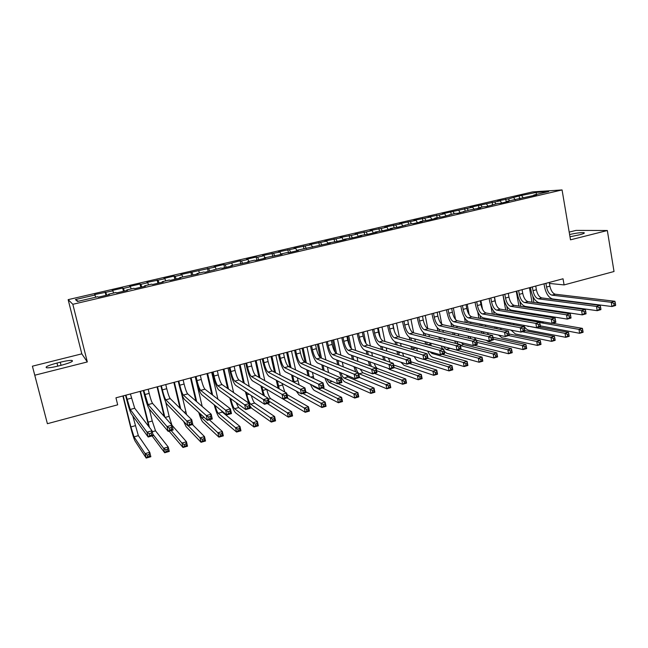 <?xml version="1.0" encoding="UTF-8"?>
<svg xmlns="http://www.w3.org/2000/svg" width="648" height="648" viewBox="0 0 648 648"><rect width="100%" height="100%" fill="white"/><g stroke="black" fill="none" stroke-linecap="round" stroke-linejoin="round"><path stroke-width="0.97" d="M32.4 366.193L34.773 375.216L87.318 361.94L81.81 353.849L32.4 366.193L47.401 423.695L117.685 404.822L115.952 397.815L563.039 278.778L564.092 284.918L614.02 271.512L607.338 230.518L576.088 230.388L569.195 232.106M81.81 353.849L68.153 299.643L532.535 191.913L562.067 189.929L72.827 304.293L68.153 299.643M536.115 194.497L536.463 192.375L519.121 195.947L508.324 198.912L497.599 200.945L500.183 200.807L470.221 207.303L472.692 207.198L442.309 213.791L444.658 213.71L438.98 215.031L428.142 217.08L430.426 217.023L413.845 220.401L416.065 220.361L399.395 223.754L401.549 223.738L384.799 227.148L386.888 227.14L380.984 228.517L370.065 230.575L372.082 230.583L366.112 231.976L355.169 234.033L357.121 234.066L351.095 235.467L340.127 237.524L342.006 237.581L324.932 241.056L326.738 241.129L309.582 244.62L311.307 244.717L294.071 248.225L295.723 248.338L278.397 251.87L279.968 251.999L262.562 255.547L264.052 255.701L257.637 257.191L256.179 257.029L246.556 259.265L247.965 259.443L241.485 260.95L240.108 260.763L225.156 264.74L223.868 264.538L214.043 266.814L215.282 267.041L180.824 274.533L181.886 274.801L175.122 276.372L174.093 276.097L163.944 278.454L164.916 278.745L146.885 282.415L147.76 282.731L140.843 284.342L140.008 284.018L129.641 286.424L130.418 286.764L123.428 288.392L122.691 288.044L112.201 290.474L112.882 290.847L94.576 294.573L95.864 297.165M536.463 192.375L548.67 191.565L533.733 195.048L533.563 195.575M78.262 301.271L75.419 299.554L77.517 301.442L97.759 296.727L98.375 297.14L109.374 294.581L108.686 294.176L115.935 292.483L116.664 292.88L127.534 290.336L126.741 289.964L133.909 288.295L134.735 288.66L145.484 286.149L144.593 285.8L151.681 284.148L152.612 284.488L163.239 282.01L162.251 281.686L169.258 280.049L170.286 280.365L180.792 277.911L179.707 277.611L198.15 273.861L196.968 273.586L203.82 271.99L205.043 272.249L220.822 268.029L222.134 268.264L232.3 265.891L230.931 265.664L249.091 261.97L247.633 261.776L254.259 260.229L255.758 260.415L265.704 258.09L264.157 257.92L282.131 254.259L280.503 254.105L286.991 252.59L288.66 252.736L298.388 250.46L296.671 250.339L330.375 243L328.496 242.911L336.693 241.526L346.121 239.323L344.161 239.258L352.366 237.865L361.697 235.686L359.656 235.645L367.878 234.244L377.104 232.089L374.998 232.065L383.227 230.664L392.356 228.533L390.177 228.525L398.415 227.116L411.164 223.633L413.44 223.609L422.391 221.527L420.066 221.559L428.32 220.142L437.173 218.076L434.784 218.125L443.046 216.699L455.131 213.378L457.618 213.297L469.492 210.033L480.63 207.927L478.038 208.04L483.708 206.712L486.324 206.599L497.786 203.432L500.459 203.302L508.874 201.342L506.161 201.479L536.56 194.878L533.733 195.048M75.419 299.554L95.151 294.962M105.818 292.483L106.709 295.196M112.882 290.847L113.619 293.026M123.428 288.392L124.359 291.082M130.418 286.764L131.179 288.927M108.686 294.176L108.767 294.719M140.843 284.342L141.807 287.007M147.76 282.731L148.546 284.877M126.741 289.964L126.814 290.507M158.08 280.333L159.068 282.982M164.916 278.745L165.726 280.876M144.593 285.8L144.65 286.343M175.122 276.372L176.135 278.996M181.886 274.801L182.712 276.915M162.251 281.686L162.292 282.228M191.978 272.452L193.023 275.052M198.669 270.896L199.527 272.994M179.707 277.611L179.739 278.154M208.656 268.58L209.725 271.156M215.282 267.041L216.157 269.114M196.968 273.586L196.992 274.128M225.156 264.74L226.257 267.3M231.709 263.218L232.608 265.275M214.043 269.609L214.051 270.143M241.485 260.95L242.611 263.485M247.965 259.443L248.881 261.484M230.931 265.664L230.931 266.207M257.637 257.191L258.787 259.702M264.052 255.701L264.991 257.726M247.633 261.776L247.625 262.31M273.618 253.473L274.801 255.968M279.968 251.999L280.924 254.008M264.157 257.92L264.133 258.455M289.437 249.796L290.636 252.275M295.723 248.338L296.695 250.331M280.503 254.105L280.471 254.648M305.095 246.159L306.318 248.613M311.307 244.717L312.539 247.163M296.671 250.339L296.63 250.873M320.582 242.555L321.829 244.993M326.738 241.129L327.993 243.551M312.668 246.605L312.62 247.139M335.915 238.991L337.187 241.412M342.006 237.581L343.286 239.987M328.496 242.911L328.439 243.454M351.095 235.467L352.382 237.865M357.121 234.066L358.417 236.455M344.161 239.258L344.096 239.801M366.112 231.976L367.359 234.236M372.082 230.583L373.402 232.956M359.656 235.645L359.583 236.18M380.984 228.517L382.19 230.656M386.888 227.14L388.233 229.497M374.998 232.065L374.909 232.608M395.701 225.091L396.876 227.124M401.549 223.738L402.91 226.071M390.177 228.525L390.08 229.06M410.273 221.705L411.415 223.633M416.065 220.361L417.442 222.677M405.194 225.026L405.097 225.561M424.699 218.352L425.825 220.215M430.426 217.023L431.835 219.316M420.066 221.559L419.953 222.094M438.98 215.031L440.122 216.878M444.658 213.71L446.075 215.995M434.784 218.125L434.662 218.66M453.122 211.742L454.28 213.581M458.744 210.438L460.185 212.706M449.348 214.731L449.218 215.258M467.127 208.486L468.302 210.308M472.692 207.198L474.15 209.442M463.765 211.37L463.628 211.896M480.994 205.262L482.185 207.068M486.502 203.982L487.985 206.218M478.038 208.04L477.9 208.567M494.732 202.071L495.931 203.869M500.183 200.807L501.674 203.018M492.172 204.744L492.026 205.27M508.324 198.912L509.539 200.694M513.726 197.656L515.241 199.851M506.161 201.479L506.007 202.006M521.794 195.777L523.025 197.551M520.02 198.248L519.85 198.774M34.773 375.216L47.401 423.695M562.067 189.929L570.499 239.825L607.338 230.518M87.318 361.94L72.827 304.293M549.447 283.451L564.092 284.918M569.989 236.795L579.822 234.73C583.556 233.758 584.966 233.078 584.067 232.705C581.199 232.405 576.38 233.013 569.608 234.527M56.992 363.042C48.195 365.432 44.736 367.019 46.615 367.805C48.892 367.951 52.796 367.351 58.328 366.007L61.673 365.164C70.413 362.767 73.832 361.195 71.928 360.442C69.66 360.288 65.772 360.879 60.264 362.216L56.992 363.042L57.785 366.136M519.121 195.947L519.623 198.831M505.707 199.058L506.145 201.536M492.164 202.208L492.601 204.638M478.491 205.384L478.937 207.83M464.681 208.591L465.134 211.046M450.741 211.831L451.202 214.294M436.663 215.104L437.133 217.582M422.439 218.4L422.917 220.895M408.078 221.738L408.564 224.24M393.571 225.107L394.065 227.618M378.926 228.517L379.428 231.036M364.119 231.952L364.638 234.487M349.175 235.427L349.693 237.97M334.068 238.934L334.603 241.493M318.816 242.482L319.367 245.138M303.394 246.062L304.001 248.897M287.817 249.674L288.473 252.72M272.079 253.336L272.759 256.446M256.179 257.029L256.867 260.156M240.108 260.763L240.805 263.906M223.868 264.538L224.581 267.689M207.457 268.345L208.178 271.52M190.86 272.201L191.597 275.384M174.093 276.097L174.847 279.296M157.148 280.033L157.91 283.249M140.008 284.018L140.786 287.25M122.691 288.044L123.476 291.284M105.17 292.11L105.972 295.375M545.9 283.346L546.548 287.04C547.584 291.673 549.383 294.378 551.934 295.14L611.242 302.3L614.903 301.279L555.312 294.216L551.934 295.14M549.269 282.447L549.909 286.141C550.954 290.774 552.752 293.463 555.312 294.216M615.6 304.706L615.325 303.013L613.859 303.418L614.134 305.119L615.6 304.706L615.592 305.5L611.931 306.528L552.598 298.963C548.775 297.796 546.086 293.747 544.539 286.829L544.02 283.848M614.134 305.119L611.931 306.528L611.242 302.3L613.859 303.418M615.325 303.013L614.903 301.279M534.211 314.644L534.057 313.81M533.069 308.197L532.956 307.549M532 302.171L529.448 287.728M537.257 301.992L537.419 302.916M538.383 308.351L538.496 309.007M532.802 296.201L533.903 302.43M534.859 307.832L534.973 308.48M535.969 314.11L536.115 314.952M539.517 314.677L539.735 315.536M538.804 321.116L541.234 322.809L578.964 329.37L582.422 328.374L552.493 323.255M583.014 331.63L582.746 330.059L581.361 330.456L581.629 332.027L583.014 331.63L583.087 332.303L579.628 333.299L540.351 325.863M536.779 321.797L536.18 320.671M581.629 332.027L579.628 333.299L578.964 329.37L581.361 330.456M582.746 330.059L582.422 328.374M532.332 286.959L532.988 290.669C534.041 295.326 535.815 298.048 538.326 298.825L596.492 306.431L600.194 305.394L541.736 297.902L538.326 298.825M535.742 286.051L536.39 289.761C537.443 294.411 539.225 297.124 541.736 297.902M600.866 308.845L600.583 307.144L599.1 307.557L599.384 309.258L600.866 308.845L600.899 309.631L597.205 310.676L538.998 302.665C535.248 301.474 532.591 297.392 531.02 290.442L530.493 287.445M599.384 309.258L597.205 310.676L596.492 306.431L599.1 307.557M600.583 307.144L600.194 305.394M518.635 290.604L519.299 294.33C520.36 299.012 522.118 301.749 524.572 302.551L581.588 310.595L585.33 309.55L528.023 301.62L524.572 302.551M522.069 289.688L522.734 293.414C523.795 298.088 525.56 300.826 528.023 301.62M585.97 313.033L585.687 311.324L584.188 311.745L584.472 313.454L585.97 313.033L586.043 313.81L582.309 314.863L525.261 306.407C521.583 305.184 518.951 301.077 517.371 294.087L516.837 291.082M584.472 313.454L582.309 314.863L581.588 310.595L584.188 311.745M585.687 311.324L585.33 309.55M521.267 319.108L521.057 318.071M520.036 312.36L519.89 311.542M518.91 306.083L516.245 291.236M524.192 306.075L524.337 306.893M525.326 312.409L525.471 313.235M519.874 301.328L520.773 306.358M521.753 311.842L521.899 312.66M522.928 318.395L523.139 319.432M526.573 319.019L526.905 320.088M526.751 325.895L565.032 333.356L568.523 332.359L539.168 327.005M569.09 335.632L568.822 334.052L567.421 334.457L567.689 336.037L569.09 335.632L569.203 336.304L565.712 337.308L528.687 330.197C526.889 329.775 525.18 328.147 523.576 325.312M567.689 336.037L565.712 337.308L565.032 333.356L567.421 334.457M568.822 334.052L568.523 332.359M506.89 316.613L506.704 315.608M505.699 310.052L502.929 294.783M510.98 310.1L511.134 310.927M512.147 316.54L512.325 317.552M506.776 306.245L507.522 310.343M508.534 315.924L508.712 316.929M513.564 323.465L514.05 324.761M509.79 322.769L510.114 324.024M522.32 331.744L550.954 337.389L554.486 336.377L555.174 340.338L551.65 341.358L515.363 333.947L510.972 330.099M524.896 330.634L554.486 336.377L554.753 338.094L553.335 338.499L553.611 340.087L555.028 339.682L554.753 338.094M508.251 323.676L507.951 322.429M553.611 340.087L551.65 341.358L550.954 337.389L553.335 338.499M555.028 339.682L555.174 340.338M504.8 294.289L505.481 298.031C506.55 302.738 508.283 305.491 510.689 306.318L566.514 314.815L570.297 313.754L514.18 305.37L510.689 306.318M508.275 293.366L508.947 297.108C510.017 301.798 511.758 304.56 514.18 305.37M570.912 317.261L570.621 315.544L569.098 315.973L569.398 317.69L570.912 317.261L571.026 318.038L567.243 319.1L511.394 310.19C507.789 308.934 505.189 304.795 503.593 297.772L503.042 294.751M569.398 317.69L567.243 319.1L566.514 314.815L569.098 315.973M570.621 315.544L570.297 313.754M490.828 298.007L491.516 301.774C492.593 306.496 494.311 309.274 496.668 310.117L551.27 319.075L555.093 318.006L555.846 322.307L552.023 323.384L497.38 314.013C493.849 312.717 491.281 308.545 489.677 301.498L489.119 298.461M494.335 297.076L495.023 300.834C496.093 305.548 497.818 308.327 500.191 309.169L555.093 318.006L555.385 319.82L553.854 320.25L554.153 321.975L555.684 321.546L555.385 319.82M554.153 321.975L552.023 323.384L551.27 319.075L553.854 320.25M555.684 321.546L555.846 322.307M493.63 320.946L493.403 319.748M492.367 314.094L490.852 305.824M494.513 297.027L495.671 303.337M497.632 314.053L497.81 315.033M498.855 320.752L499.073 321.967M493.533 311.04L494.149 314.401M495.194 320.072L495.412 321.278M500.491 328.026L501.196 329.589M496.57 327.248L497.057 328.755M508.696 335.575L536.73 341.464L540.302 340.443L541.007 344.42L537.435 345.441L501.917 337.738L498.434 335.065M508.996 333.971L540.302 340.443L540.537 342.168L539.104 342.581L539.387 344.177L540.821 343.764L540.537 342.168M495.169 328.374L494.756 326.884M539.387 344.177L537.435 345.441L536.73 341.464L539.104 342.581M540.821 343.764L541.007 344.42M480.249 325.377L479.99 323.959M478.913 318.2L477.746 311.907M480.921 300.64L482.541 309.371M484.145 318.038L484.364 319.213M485.441 325.037L485.708 326.479M480.144 315.738L480.662 318.524M481.731 324.3L481.999 325.725M487.385 332.708L488.422 334.603M483.286 331.841L483.983 333.639M493.225 339.066L522.361 345.578L525.965 344.542L526.686 348.543L523.082 349.58L488.333 341.561L486.178 340.281M492.893 337.268L525.965 344.542L526.176 346.291L524.726 346.704L525.018 348.308L526.46 347.895L526.176 346.291M482.031 333.218L481.48 331.452M525.018 348.308L523.082 349.58L522.361 345.578L524.726 346.704M526.46 347.895L526.686 348.543M476.709 301.766L477.414 305.54C478.499 310.287 480.2 313.097 482.501 313.956L535.856 323.393L539.727 322.307L540.489 326.632L536.625 327.718L483.23 317.868C479.779 316.548 477.236 312.344 475.616 305.257L475.049 302.211M480.257 300.826L480.954 304.601C482.039 309.339 483.74 312.134 486.057 312.992L539.727 322.307L539.978 324.138L538.431 324.575L538.731 326.309L540.286 325.871L539.978 324.138M538.731 326.309L536.625 327.718L535.856 323.393L538.431 324.575M540.286 325.871L540.489 326.632M466.763 329.913L466.447 328.244M465.345 322.38L464.405 317.399M467.2 304.293L469.136 314.604M470.537 322.08L470.796 323.474M471.914 329.411L472.23 331.096M466.601 320.355L467.046 322.72M468.156 328.609L468.464 330.278M474.263 337.551L475.98 339.876M476.555 340.33L511.483 348.689L512.22 352.706L508.575 353.751L474.198 345.287M469.946 336.563L470.942 338.702M476.936 342.379L507.846 349.734L511.483 348.689L511.661 350.455L510.203 350.876L510.494 352.488L511.952 352.067L511.661 350.455M468.869 338.224L468.131 336.142M510.494 352.488L508.575 353.751L507.846 349.734L510.203 350.876M511.952 352.067L512.22 352.706M462.453 305.564L463.166 309.355C464.268 314.126 465.944 316.953 468.196 317.836L520.271 327.75L524.183 326.657L524.961 330.998L521.049 332.1L468.933 321.764C465.556 320.412 463.053 316.175 461.416 309.047L460.841 305.994M466.034 304.609L466.746 308.399C467.84 313.162 469.525 315.981 471.785 316.864L524.183 326.657L524.402 328.512L522.831 328.949L523.147 330.691L524.71 330.253L524.402 328.512M523.147 330.691L521.049 332.1L520.271 327.75L522.831 328.949M524.71 330.253L524.961 330.998M453.155 334.554L452.79 332.627M451.648 326.641L450.878 322.623M453.349 307.986L455.536 319.505M456.808 326.195L457.115 327.823M458.266 333.882L458.638 335.834M452.903 324.891L453.308 326.997M454.45 333.007L454.823 334.943M461.214 342.573L463.531 344.574L496.854 352.885L497.599 356.91L493.914 357.971L460.364 349.175M456.581 341.431L458.096 344.015M460.436 345.643L493.169 353.938L496.854 352.885L496.992 354.667L495.518 355.088L495.817 356.708L497.291 356.287L496.992 354.667M455.698 343.408L454.71 340.97M495.817 356.708L493.914 357.971L493.169 353.938L495.518 355.088M497.291 356.287L497.599 356.91M448.052 309.396L448.781 313.211C449.89 317.998 451.543 320.849 453.746 321.756L504.509 332.157L508.461 331.055L509.255 335.421L505.302 336.531L454.491 325.701C451.202 324.316 448.724 320.039 447.071 312.887L446.488 309.809M451.664 308.432L452.393 312.239C453.495 317.026 455.155 319.869 457.367 320.776L508.461 331.055L508.648 332.926L507.06 333.372L507.376 335.121L508.964 334.676L508.648 332.926M507.376 335.121L505.302 336.531L504.509 332.157L507.06 333.372M508.964 334.676L509.255 335.421M439.441 339.325L439.012 337.106M437.829 330.982L437.189 327.661M439.352 311.712L441.75 324.17M442.94 330.375L443.305 332.262M444.496 338.459L444.941 340.71M439.052 329.338L439.449 331.363M440.632 337.503L441.061 339.738M448.529 347.895L482.063 357.113L482.825 361.171L479.107 362.24L446.788 353.257L444.18 351.248M443.224 346.486L446.059 349.466L478.346 358.182L482.063 357.113L482.177 358.919L480.686 359.348L480.986 360.976L482.476 360.547L482.177 358.919M442.568 348.827L441.239 345.959M480.986 360.976L479.107 362.24L478.346 358.182L480.686 359.348M482.476 360.547L482.825 361.171M433.504 313.268L434.249 317.099C435.367 321.91 436.995 324.786 439.142 325.717L488.568 336.62L492.569 335.502L493.379 339.884L489.378 341.01L439.903 329.678C436.695 328.252 434.249 323.951 432.58 316.759L431.989 313.673M437.157 312.296L437.894 316.119C439.012 320.93 440.648 323.798 442.803 324.721L492.569 335.502L492.707 337.397L491.103 337.843L491.435 339.609L493.031 339.155L492.707 337.397M491.435 339.609L489.378 341.01L488.568 336.62L491.103 337.843M493.031 339.155L493.379 339.884M425.606 344.234L425.112 341.682M423.881 335.421L423.322 332.546M425.226 315.471L427.785 328.609M428.952 334.627L429.381 336.798M430.612 343.14L431.204 345.749M425.039 333.655L425.461 335.818M426.692 342.104L427.186 344.663M429.989 351.775L431.924 353.427L463.361 362.475L467.119 361.398L467.888 365.464L464.138 366.549L432.661 357.226C430.969 356.619 429.324 354.586 427.737 351.127M442.114 354.31L467.119 361.398L467.2 363.22L465.693 363.649L466.001 365.286L467.508 364.848L467.2 363.22M466.001 365.286L464.138 366.549L463.361 362.475L465.693 363.649M467.508 364.848L467.888 365.464M418.81 317.18L419.564 321.027C420.69 325.863 422.302 328.763 424.383 329.719L472.441 341.132L476.491 339.998L477.317 344.404L473.267 345.546L425.161 333.696C422.034 332.238 419.629 327.896 417.952 320.671L417.336 317.569M422.496 316.2L423.249 320.039C424.375 324.875 425.987 327.767 428.093 328.714L476.491 339.998L476.596 341.917L474.968 342.371L475.3 344.137L476.928 343.683L476.596 341.917M475.3 344.137L473.267 345.546L472.441 341.132L474.968 342.371M476.928 343.683L477.317 344.404M411.683 349.296L411.091 346.38M409.82 339.957L409.285 337.276M410.954 319.27L413.635 332.845M414.841 338.961L415.328 341.447M410.864 337.908L411.35 340.378M412.622 346.818L413.221 349.75M416.607 347.952L417.45 350.981M424.059 359.389L448.214 366.809L452.02 365.723L452.806 369.806L449.007 370.899L418.397 361.244C417.029 360.75 415.643 359.178 414.25 356.522M427.688 358.368L452.02 365.723L452.061 367.562L450.538 367.999L450.854 369.644L452.377 369.206L452.061 367.562M450.854 369.644L449.007 370.899L448.214 366.809L450.538 367.999M452.377 369.206L452.806 369.806M403.963 321.133L404.725 324.996C405.867 329.856 407.454 332.78 409.479 333.761L456.127 345.692L460.226 344.55L461.068 348.98L456.978 350.131L410.273 337.754C407.236 336.263 404.862 331.881 403.161 324.624L402.546 321.513M407.689 320.144L408.451 324C409.593 328.86 411.18 331.768 413.221 332.74L460.226 344.55L460.291 346.486L458.646 346.947L458.987 348.729L460.631 348.268L460.291 346.486M458.987 348.729L456.978 350.131L456.127 345.692L458.646 346.947M460.631 348.268L461.068 348.98M397.702 354.545L396.957 351.2M395.628 344.615L395.069 341.804M396.544 323.109L399.338 337.122M400.594 343.383L401.161 346.226M392.923 324.073L394.3 330.982M396.552 342.233L397.119 345.044M398.439 351.661L399.233 355.031M402.521 352.917L403.728 356.449M409.455 363.504L432.913 371.191L436.752 370.089L437.554 374.196L433.715 375.305L403.996 365.302L400.877 362.192M410.937 361.77L436.752 370.089L436.76 371.952L435.221 372.398L435.545 374.042L437.084 373.604L436.76 371.952M435.545 374.042L433.715 375.305L432.913 371.191L435.221 372.398M437.084 373.604L437.554 374.196M388.962 325.126L389.74 329.006C390.89 333.898 392.453 336.839 394.421 337.843L439.628 350.309L443.775 349.151L444.633 353.606L440.494 354.772L395.223 341.852C392.275 340.322 389.942 335.915 388.225 328.617L387.593 325.49M392.729 324.13L393.506 328.001C394.648 332.886 396.22 335.818 398.204 336.814L443.775 349.151L443.799 351.111L442.139 351.581L442.487 353.363L444.139 352.901L443.799 351.111M442.487 353.363L440.494 354.772L439.628 350.309L442.139 351.581M444.139 352.901L444.633 353.606M383.681 360.021L382.701 356.165M381.324 349.385L380.676 346.202M381.988 326.989L384.92 341.48M386.216 347.903L386.872 351.135M378.327 327.961L380.311 337.746M382.118 346.639L382.766 349.839M384.143 356.643L385.252 360.555M388.379 358.052L390.145 362.224M394.097 367.44L417.442 375.621L421.322 374.512L422.14 378.635L418.26 379.752L389.448 369.392L387.941 368.315M393.595 364.954L421.322 374.512L421.297 376.391L419.742 376.836L420.066 378.497L421.621 378.051L421.297 376.391M420.066 378.497L418.26 379.752L417.442 375.621L419.742 376.836M421.621 378.051L422.14 378.635M373.807 329.168L374.601 333.064C375.759 337.973 377.298 340.937 379.202 341.966L422.942 354.983L427.129 353.808L428.004 358.279L423.816 359.462L380.02 346C377.16 344.436 374.868 339.989 373.135 332.659L372.495 329.516M377.606 328.147L378.4 332.043C379.558 336.952 381.097 339.908 383.025 340.929L427.129 353.808L427.113 355.793L425.436 356.262L425.785 358.061L427.461 357.583L427.113 355.793M425.785 358.061L423.816 359.462L422.942 354.983L425.436 356.262M427.461 357.583L428.004 358.279M366.889 354.302L366.152 350.681M363.382 337.203L362.354 332.213M367.286 330.901L370.364 345.935M371.709 352.52L372.462 356.198M363.585 331.881L365.966 343.489M367.538 351.143L368.283 354.772M374.204 363.398C375.314 366.323 376.464 368.064 377.646 368.623L405.729 378.975L406.555 383.122L402.635 384.248L374.406 373.37M369.741 361.795L371.353 366.387M376.537 370.624L401.801 380.101L405.729 378.975L405.664 380.878L404.093 381.332L404.425 382.992L405.996 382.539L405.664 380.878M369.668 365.764L368.339 361.292M404.425 382.992L402.635 384.248L401.801 380.101L404.093 381.332M405.996 382.539L406.555 383.122M358.49 333.242L359.292 337.163C360.466 342.095 361.981 345.084 363.828 346.137L406.053 359.705L410.289 358.514L411.188 363.018L406.952 364.208L364.662 350.187C361.892 348.584 359.632 344.096 357.882 336.733L357.226 333.574M362.329 332.221L363.139 336.134C364.306 341.059 365.82 344.048 367.683 345.092L410.289 358.514L410.233 360.523L408.532 361.001L408.896 362.807L410.589 362.329L410.233 360.523M408.896 362.807L406.952 364.208L406.053 359.705L408.532 361.001M410.589 362.329L411.188 363.018M352.342 359.373L351.491 355.258M349.539 345.878L347.514 336.166M352.431 334.854L355.671 350.479M357.08 357.259L357.939 361.438M348.697 335.85L351.378 348.746M352.836 355.744L353.687 359.867M360.061 369.004L362.823 372.778L389.958 383.495L390.809 387.658L386.84 388.8L359.51 377.501M355.307 367.165L357.826 372.689M358.7 373.596L385.997 384.629L389.958 383.495L389.861 385.414L388.274 385.876L388.614 387.545L390.201 387.083L389.861 385.414M355.703 371.839L353.921 366.63M388.614 387.545L386.84 388.8L385.997 384.629L388.274 385.876M390.201 387.083L390.809 387.658M343.011 337.365L343.829 341.294C345.019 346.251 346.502 349.272 348.284 350.349L388.962 364.484L393.255 363.285L394.17 367.805L389.877 369.012L349.134 354.416C346.461 352.779 344.242 348.251 342.468 340.856L341.812 337.681M346.899 336.328L347.717 340.257C348.899 345.206 350.39 348.219 352.188 349.288L393.255 363.285L393.15 365.318L391.433 365.796L391.797 367.61L393.522 367.124L393.15 365.318M391.797 367.61L389.877 369.012L388.962 364.484L391.433 365.796M393.522 367.124L394.17 367.805M337.681 364.63L336.701 359.956M335.048 352.099L332.529 340.151M337.43 338.847L340.848 355.136M342.314 362.135L343.31 366.881M333.655 339.852L336.539 353.541M337.997 360.458L338.977 365.148M346.064 374.981L347.855 376.966L374.026 388.055L374.884 392.243L370.875 393.393L344.906 381.931C342.978 380.797 341.164 377.549 339.447 372.195M340.848 372.786C341.925 375.702 343.003 377.444 344.088 378.027L370.016 389.205L374.026 388.055L373.888 389.999L372.276 390.461L372.624 392.137L374.228 391.676L373.888 389.999M372.624 392.137L370.875 393.393L370.016 389.205L372.276 390.461M374.228 391.676L374.884 392.243M327.37 341.528L328.204 345.481C329.403 350.463 330.861 353.5 332.578 354.61L371.677 369.32L376.018 368.105L376.95 372.649L372.608 373.872L333.445 358.692C330.869 357.016 328.682 352.455 326.9 345.019L326.228 341.828M331.298 340.484L332.132 344.428C333.323 349.41 334.789 352.439 336.523 353.541L376.018 368.105L375.872 370.162L374.131 370.648L374.504 372.47L376.245 371.984L375.872 370.162M374.504 372.47L372.608 373.872L371.677 369.32L374.131 370.648M376.245 371.984L376.95 372.649M322.915 370.089L321.781 364.775M320.242 357.542L317.39 344.185M322.275 342.881L325.895 359.907M327.434 367.149L328.577 372.56M318.468 343.902L321.497 358.15M323.02 365.302L324.162 370.632M326.454 378.748L328.917 382.271L353.857 393.83L357.915 392.672L358.79 396.876L354.731 398.042L329.751 386.192C328.163 385.26 326.568 382.547 324.956 378.068M338.005 383.608L357.915 392.672L357.728 394.64L356.108 395.102L356.457 396.787L358.085 396.325L357.728 394.64M356.457 396.787L354.731 398.042L353.857 393.83L356.108 395.102M358.085 396.325L358.79 396.876M311.567 345.732L312.417 349.709C313.624 354.715 315.058 357.785 316.71 358.911L354.181 374.212L358.571 372.981L359.519 377.549L355.136 378.788L317.585 363.018C315.106 361.301 312.968 356.7 311.161 349.223L310.481 346.024M315.536 344.679L316.378 348.648C317.585 353.646 319.019 356.708 320.695 357.826L358.571 372.981L358.385 375.062L356.619 375.557L356.999 377.395L358.765 376.901L358.385 375.062M356.999 377.395L355.136 378.788L354.181 374.212L356.619 375.557M358.765 376.901L359.519 377.549M308.043 375.808L306.731 369.749M305.143 362.362L302.098 348.26M306.966 346.955L310.805 364.824M312.425 372.341L313.834 378.554M303.11 347.984L306.326 362.88M307.921 370.291L309.234 376.367M312.352 385.228L313.6 386.564L337.519 398.512L341.618 397.337L342.509 401.558L338.41 402.74L314.45 390.501C313.219 389.78 311.907 387.715 310.514 384.313M322.51 387.966L341.618 397.337L341.399 399.322L339.755 399.8L340.119 401.493L341.755 401.015L341.399 399.322M340.119 401.493L338.41 402.74L337.519 398.512L339.755 399.8M341.755 401.015L342.509 401.558M295.593 349.985L296.452 353.978C297.675 359.008 299.076 362.102 300.664 363.261L336.474 379.169L340.921 377.922L341.885 382.514L337.446 383.762L301.555 367.384C299.182 365.626 297.084 360.993 295.261 353.476L294.565 350.26M299.603 348.924L300.461 352.909C301.676 357.931 303.086 361.017 304.69 362.167L340.921 377.922L340.686 380.028L338.904 380.53L339.293 382.369L341.075 381.875L340.686 380.028M339.293 382.369L337.446 383.762L336.474 379.169L338.904 380.53M341.075 381.875L341.885 382.514M293.082 381.818L291.56 374.884M289.883 367.197L286.643 352.374M291.495 351.078L295.593 369.903M297.302 377.735L299.174 384.977M287.607 352.115L291.017 367.74M292.702 375.451L294.224 382.409M302.908 393.482L321.003 403.242L325.15 402.052L326.057 406.296L321.91 407.487L298.987 394.859L296.241 391.076M305.807 391.821L325.15 402.052L324.891 404.06L323.231 404.538L323.595 406.239L325.256 405.769L324.891 404.06M323.595 406.239L321.91 407.487L321.003 403.242L323.231 404.538M325.256 405.769L326.057 406.296M279.442 354.286L280.325 358.295C281.556 363.35 282.933 366.476 284.448 367.659L318.557 384.175L323.06 382.919L324.041 387.536L319.545 388.8L285.355 371.798C283.079 370 281.029 365.326 279.191 357.777L278.478 354.545M283.5 353.209L284.375 357.21C285.606 362.264 286.983 365.375 288.514 366.549L323.06 382.919L322.769 385.05L320.971 385.56L321.368 387.407L323.166 386.905L322.769 385.05M321.368 387.407L319.545 388.8L318.557 384.175L320.971 385.56M323.166 386.905L324.041 387.536M278.122 388.241L276.275 380.23M274.493 372.187L271.026 356.53M275.87 355.242L280.26 375.176M282.066 383.373L284.82 392.048M271.933 356.287L275.57 372.746M277.36 380.813L279.256 388.889M287.048 397.945L304.293 408.021L308.489 406.823L309.412 411.083L305.224 412.29L283.063 399.038M286.983 394.511L308.489 406.823L308.189 408.856L306.512 409.342L306.885 411.051L308.561 410.565L308.189 408.856M306.885 411.051L305.224 412.29L304.293 408.021L306.512 409.342M308.561 410.565L309.412 411.083M263.12 358.636L264.019 362.661C265.267 367.74 266.611 370.891 268.053 372.098L300.421 389.254L304.973 387.982L305.978 392.615L301.433 393.895L268.977 376.261C266.814 374.423 264.797 369.708 262.942 362.119L262.221 358.871M267.219 357.542L268.11 361.56C269.357 366.638 270.702 369.781 272.168 370.988L304.973 387.982L304.641 390.137L302.819 390.647L303.224 392.51L305.046 392L304.641 390.137M303.224 392.51L301.433 393.895L300.421 389.254L302.819 390.647M305.046 392L305.978 392.615M263.25 395.215L260.869 385.811M258.981 377.363L255.255 360.725M260.075 359.446L264.813 380.676M261.905 386.427L262.796 390.428L266.741 389.335C267.94 394.219 269.244 397.305 270.645 398.593L291.649 411.642L292.588 415.935L288.352 417.15L267.308 403.502M256.098 360.499L260.002 377.946M262.796 390.428L264.489 395.993M268.758 401.023L287.404 412.857L291.649 411.642L291.3 413.699L289.607 414.194L289.98 415.911L291.681 415.425L291.3 413.699M289.98 415.911L288.352 417.15L287.404 412.857L289.607 414.194M291.681 415.425L292.588 415.935M246.629 363.026L247.536 367.068C248.791 372.179 250.112 375.354 251.481 376.593L282.058 394.389L286.675 393.101L287.696 397.767L283.095 399.063L252.428 380.781C250.363 378.894 248.395 374.139 246.524 366.509L245.786 363.245M250.768 361.924L251.675 365.966C252.931 371.069 254.251 374.236 255.644 375.467L286.675 393.101L286.286 395.28L284.44 395.798L284.853 397.67L286.7 397.151L286.286 395.28M284.853 397.67L283.095 399.063L282.058 394.389L284.44 395.798M286.7 397.151L287.696 397.767M248.63 402.999L245.373 391.7M243.348 382.757L239.315 364.97M244.118 363.69L249.261 386.459M240.1 364.759L244.312 383.365M246.353 392.34L246.912 394.826C248.127 399.735 249.391 402.854 250.711 404.182L270.321 417.749L274.614 416.526L275.57 420.827L271.285 422.067L251.618 408.191L249.909 405.834M251.384 395.644C252.534 399.638 253.643 402.108 254.713 403.056L274.614 416.526L274.226 418.608L272.508 419.094L272.897 420.827L274.614 420.333L274.226 418.608M272.897 420.827L271.285 422.067L270.321 417.749L272.508 419.094M274.614 420.333L275.57 420.827M229.951 367.465L230.874 371.531C232.146 376.666 233.434 379.866 234.73 381.137L263.477 399.589L268.142 398.285L269.195 402.967L264.53 404.279L235.686 385.341C233.742 383.414 231.814 378.61 229.927 370.948L229.173 367.675M234.139 366.347L235.062 370.413C236.326 375.54 237.614 378.732 238.934 379.995L268.142 398.285L267.713 400.496L265.842 401.015L266.263 402.902L268.134 402.376L267.713 400.496M266.263 402.902L264.53 404.279L263.477 399.589L265.842 401.015M268.134 402.376L269.195 402.967M230.72 398.642L230.858 399.265C232.081 404.206 233.321 407.349 234.568 408.702L253.044 422.699L257.386 421.459L258.358 425.785L254.024 427.032L235.491 412.727C233.612 410.678 231.765 405.964 229.943 398.593L229.797 397.977M227.61 388.436L223.212 369.263M227.991 367.983L233.62 392.599M223.933 369.068L228.517 389.067M236.139 402.586L238.618 407.56L257.386 421.459L256.956 423.565L255.215 424.059L255.612 425.793L257.345 425.299L256.956 423.565M255.612 425.793L254.024 427.032L253.044 422.699L255.215 424.059M257.345 425.299L258.358 425.785M213.087 371.952L214.034 376.034C215.314 381.202 216.57 384.434 217.793 385.73L244.661 404.846L249.391 403.526L250.46 408.24L245.738 409.568L218.765 389.95C216.926 387.982 215.055 383.138 213.143 375.435L212.382 372.146M217.323 370.826L218.263 374.909C219.542 380.06 220.798 383.284 222.045 384.572L249.391 403.526L248.905 405.769L247.01 406.296L247.439 408.191L249.334 407.657L248.905 405.769M247.439 408.191L245.738 409.568L244.661 404.846L247.01 406.296M249.334 407.657L250.46 408.24M211.783 394.47L206.931 373.596M211.694 372.325L217.914 399.2M207.595 373.418L212.633 395.126M221.324 410.565L222.353 412.12L239.954 426.449L240.951 430.799L236.569 432.054L219.194 417.312C217.647 415.579 215.978 411.399 214.196 404.781M215.071 405.486C216.23 409.641 217.299 412.233 218.263 413.27L235.572 427.704L239.954 426.449L239.485 428.579L237.727 429.081L238.124 430.823L239.881 430.321L239.485 428.579M238.124 430.823L236.569 432.054L235.572 427.704L237.727 429.081M239.881 430.321L240.951 430.799M196.044 376.496L197 380.595C198.296 385.787 199.519 389.043 200.661 390.371L225.617 410.176L230.396 408.839L231.49 413.578L226.711 414.923L201.658 394.616C199.932 392.599 198.11 387.715 196.174 379.971L195.404 376.666M200.321 375.354L201.277 379.453C202.573 384.637 203.796 387.885 204.962 389.205L230.396 408.839L229.862 411.107L227.942 411.642L228.38 413.546L230.299 413.011L229.862 411.107M228.38 413.546L226.711 414.923L225.617 410.176L227.942 411.642M230.299 413.011L231.49 413.578M195.89 400.991L190.48 377.97M195.226 376.707L202.192 406.442M191.079 377.816L196.684 401.679M199.641 413.238L201.771 417.879L217.89 432.767L222.329 431.495L223.341 435.861L218.911 437.141L202.727 421.953C201.609 420.698 200.273 417.523 198.725 412.411M209.345 419.815L222.329 431.495L221.81 433.65L220.036 434.16L220.441 435.91L222.215 435.399L221.81 433.65M220.441 435.91L218.911 437.141L217.89 432.767L220.036 434.16M222.215 435.399L223.341 435.861M178.808 381.081L179.788 385.204C181.092 390.42 182.282 393.709 183.344 395.069L206.331 415.57L211.175 414.218L212.285 418.981L207.449 420.341L184.356 399.33C182.752 397.264 180.978 392.34 179.026 384.556L178.241 381.235M183.133 379.931L184.105 384.045C185.409 389.254 186.608 392.534 187.693 393.887L211.175 414.218L210.576 416.518L208.64 417.061L209.085 418.973L211.021 418.43L210.576 416.518M209.085 418.973L207.449 420.341L206.331 415.57L208.64 417.061M211.021 418.43L212.285 418.981M179.998 408.191L173.858 382.401M181.278 392.542L186.608 414.671M174.385 382.255L180.727 408.912M188.228 425.752L200.013 437.886L204.501 436.598L205.538 440.988L201.05 442.284L186.081 426.635L183.635 421.394M192.472 424.562L204.501 436.598L203.934 438.777L202.136 439.295L202.549 441.053L204.347 440.543L203.934 438.777M202.549 441.053L201.05 442.284L200.013 437.886L202.136 439.295M204.347 440.543L205.538 440.988M161.376 385.722L162.373 389.861C163.693 395.11 164.851 398.423 165.831 399.816L186.802 421.038L191.703 419.669L192.837 424.456L187.936 425.833L166.86 404.101C165.386 401.987 163.652 397.022 161.684 389.189L160.882 385.852M165.75 384.556L166.747 388.695C168.067 393.935 169.225 397.24 170.23 398.625L191.703 419.669L191.055 421.994L189.086 422.545L189.54 424.464L191.508 423.914L191.055 421.994M189.54 424.464L187.936 425.833L186.802 421.038L189.086 422.545M191.508 423.914L192.837 424.456M164.171 416.413L157.051 386.872M165.686 401.995L169.128 416.34L171.931 425.112M157.513 386.751L164.843 417.174M172.02 425.291L186.462 441.766L187.515 446.18L182.979 447.485L169.088 431.139M171.121 430.564L181.926 443.07L186.462 441.766L185.846 443.969L184.032 444.496L184.453 446.261L186.268 445.743L185.846 443.969M184.453 446.261L182.979 447.485L181.926 443.07L184.032 444.496M186.268 445.743L187.515 446.18M143.759 390.412L148.125 404.611L167.022 426.57L171.987 425.177L173.146 429.997L168.18 431.39L149.17 408.92C147.817 406.758 146.14 401.752 144.148 393.879L143.329 390.525M148.181 389.237L149.186 393.393C150.522 398.658 151.648 401.995 152.572 403.412L171.987 425.177L171.283 427.534L169.29 428.093L169.752 430.029L171.744 429.47L171.283 427.534M169.752 430.029L168.18 431.39L167.022 426.57L169.29 428.093M171.744 429.47L173.146 429.997M148.732 426.481L140.065 391.4M149.356 409.139L152.248 421.014L155.52 430.839L168.213 446.99L169.29 451.429L164.697 452.75L152.094 435.918M140.462 391.295L149.437 427.405M152.839 434.128L163.62 448.311L168.213 446.99L167.549 449.218L165.71 449.753L166.139 451.526L167.978 451L167.549 449.218M166.139 451.526L164.697 452.75L163.62 448.311L165.71 449.753M167.978 451L169.29 451.429M125.931 395.159L130.216 409.471L146.991 432.175L152.021 430.766L153.203 435.61L148.173 437.019L131.277 413.797C130.054 411.585 128.426 406.531 126.417 398.625L125.582 395.256M130.41 393.968L134.711 408.248L152.021 430.766L151.251 433.148L149.234 433.715L149.712 435.659L151.729 435.091L151.251 433.148M149.712 435.659L148.173 437.019L146.991 432.175L149.234 433.715M151.729 435.091L153.203 435.61M123.217 395.879L130.888 426.927L134.039 436.857L145.103 453.608L149.753 452.28L150.846 456.735L146.197 458.071L135.059 440.996C133.853 438.672 132.281 433.715 130.345 426.117L122.893 395.969M132.735 415.797L138.356 435.642L149.753 452.28L149.04 454.531L147.177 455.066L147.614 456.856L149.477 456.322L149.04 454.531M147.614 456.856L146.197 458.071L145.103 453.608L147.177 455.066M149.477 456.322L150.846 456.735M61.058 365.318L60.264 362.216M549.909 286.141L546.548 287.04M537.662 314.385L536.09 314.815M544.053 322.016L541.234 322.809M536.39 289.761L532.988 290.669M522.734 293.414L519.299 294.33M528.833 326.284L528.031 326.503M508.947 297.108L505.481 298.031M495.023 300.834L491.516 301.774M500.191 309.169L496.668 310.117M480.954 304.601L477.414 305.54M486.057 312.992L482.501 313.956M477.357 340.694L476.653 340.897M466.746 308.399L463.166 309.355M471.785 316.864L468.196 317.836M463.531 344.574L460.396 345.449M452.393 312.239L448.781 313.211M457.367 320.776L453.746 321.756M444.812 340.07L443.661 340.386M449.566 348.478L446.059 349.466M437.894 316.119L434.249 317.099M442.803 324.721L439.142 325.717M430.774 343.958L427.712 344.801M433.868 352.877L431.924 353.427M423.249 320.039L419.564 321.027M428.093 328.714L424.383 329.719M416.462 347.911L413.027 348.867M408.451 324L404.725 324.996M413.221 332.74L409.479 333.761M400.561 352.31L398.674 352.836M393.506 328.001L389.74 329.006M398.204 336.814L394.421 337.843M378.4 332.043L374.601 333.064M383.025 340.929L379.202 341.966M377.646 368.623L376.204 369.028M363.139 336.134L359.292 337.163M367.683 345.092L363.828 346.137M362.823 372.778L359.097 373.823M347.717 340.257L343.829 341.294M352.188 349.288L348.284 350.349M347.855 376.966L344.088 378.027M332.132 344.428L328.204 345.481M336.523 353.541L332.578 354.61M332.181 381.356L328.917 382.271M316.378 348.648L312.417 349.709M320.695 357.826L316.71 358.911M313.308 376.456L310.846 377.136M314.523 386.305L313.6 386.564M300.461 352.909L296.452 353.978M304.69 362.167L300.664 363.261M297.942 380.7L294.079 381.777M284.375 357.21L280.325 358.295M288.514 366.549L284.448 367.659M282.423 385.001L278.519 386.078M268.11 361.56L264.019 362.661M272.168 370.988L268.053 372.098M270.645 398.593L268.361 399.233M251.675 365.966L247.536 367.068M255.644 375.467L251.481 376.593M249.172 394.195L246.912 394.826M254.713 403.056L250.711 404.182M235.062 370.413L230.874 371.531M238.934 379.995L234.73 381.137M231.376 399.119L230.858 399.265M238.618 407.56L234.568 408.702M218.263 374.909L214.034 376.034M222.045 384.572L217.793 385.73M222.353 412.12L218.263 413.27M201.277 379.453L197 380.595M204.962 389.205L200.661 390.371M204.039 417.247L201.771 417.879M184.105 384.045L179.788 385.204M187.693 393.887L183.344 395.069M185.83 411.723L184.089 412.201M166.747 388.695L162.373 389.861M170.23 398.625L165.831 399.816M169.128 416.34L165.102 417.458M149.186 393.393L144.771 394.575M152.572 403.412L148.125 404.611M152.248 421.014L147.995 422.188M155.52 430.839L152.264 431.754M131.439 398.147L126.968 399.338M134.711 408.248L130.216 409.471M135.181 425.736L130.888 426.927M138.356 435.642L134.039 436.857M584.156 233.231L584.067 232.705M72.187 361.446L71.928 360.442"/></g></svg>
